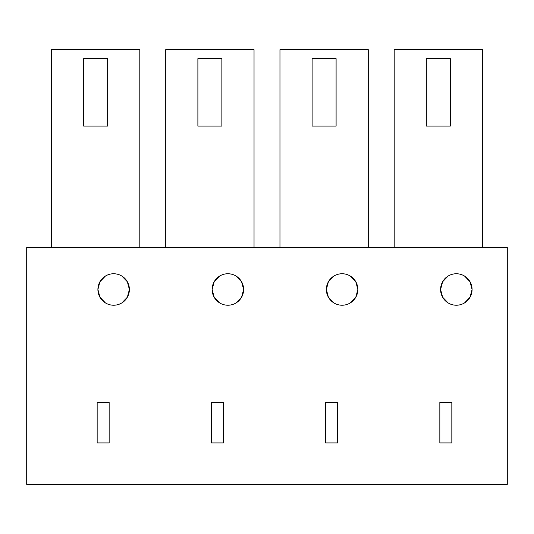 <?xml version="1.0" encoding="UTF-8"?>
<svg xmlns="http://www.w3.org/2000/svg" width="534" height="534" viewBox="0 0 534 534"><rect width="100%" height="100%" fill="white"/><g stroke="black" fill="none" stroke-linecap="round" stroke-linejoin="round"><path stroke-width="0.8" d="M507.3 247.509L26.7 247.509L26.7 484.365L507.3 484.365L507.3 247.509M439.842 402.442L439.842 442.913L451.837 442.913L451.837 402.442L439.842 402.442M464.567 302.898L470.033 297.218L472.069 289.488A15.74 15.74 0 0 0 456.33 273.748A15.74 15.74 0 0 0 440.59 289.488A15.74 15.74 0 0 0 456.33 305.228A15.74 15.74 0 0 0 472.069 289.488L470.033 281.752L464.567 276.071M325.613 442.913L337.608 442.913L337.608 402.442L325.613 402.442L325.613 442.913M219.634 276.071L214.174 281.752L212.131 289.488A15.74 15.74 0 0 0 227.871 305.228A15.74 15.74 0 0 0 243.617 289.488A15.74 15.74 0 0 0 227.871 273.748A15.74 15.74 0 0 0 212.131 289.488L214.174 297.218L219.641 302.898M223.379 442.913L223.379 402.442L211.384 402.442L211.384 442.913L223.379 442.913M350.337 302.898L355.804 297.218L357.84 289.488A15.74 15.74 0 0 0 342.1 273.748A15.74 15.74 0 0 0 326.361 289.488A15.74 15.74 0 0 0 342.1 305.228A15.74 15.74 0 0 0 357.84 289.488L355.804 281.752L350.337 276.071M97.155 402.442L109.15 402.442L109.15 442.913L97.155 442.913L97.155 402.442M105.412 276.071L99.945 281.752L97.902 289.488A15.74 15.74 0 0 0 113.649 305.228A15.74 15.74 0 0 0 129.388 289.488A15.74 15.74 0 0 0 113.649 273.748A15.74 15.74 0 0 0 97.902 289.488L99.945 297.218L105.412 302.898M482.496 247.509L482.496 49.635L394.192 49.635L394.192 247.509M254.037 247.509L254.037 49.635L165.734 49.635L165.734 247.509M368.266 247.509L368.266 49.635L279.963 49.635L279.963 247.509M51.504 247.509L51.504 49.635L139.808 49.635L139.808 247.509M448.093 276.071L442.633 281.752L440.59 289.488L442.633 297.218L448.093 302.898M236.108 302.898L241.575 297.218L243.617 289.488L241.575 281.752L236.108 276.071M333.863 276.071L328.403 281.752L326.361 289.488L328.403 297.218L333.863 302.898M121.885 302.898L127.346 297.218L129.388 289.488L127.346 281.752L121.885 276.071M450.329 58.633L450.329 126.091L426.339 126.091L426.339 58.633L450.329 58.633M221.87 58.633L221.87 126.091L197.887 126.091L197.887 58.633L221.87 58.633M336.1 58.633L336.1 126.091L312.11 126.091L312.11 58.633L336.1 58.633M107.641 58.633L107.641 126.091L83.658 126.091L83.658 58.633L107.641 58.633"/></g></svg>
